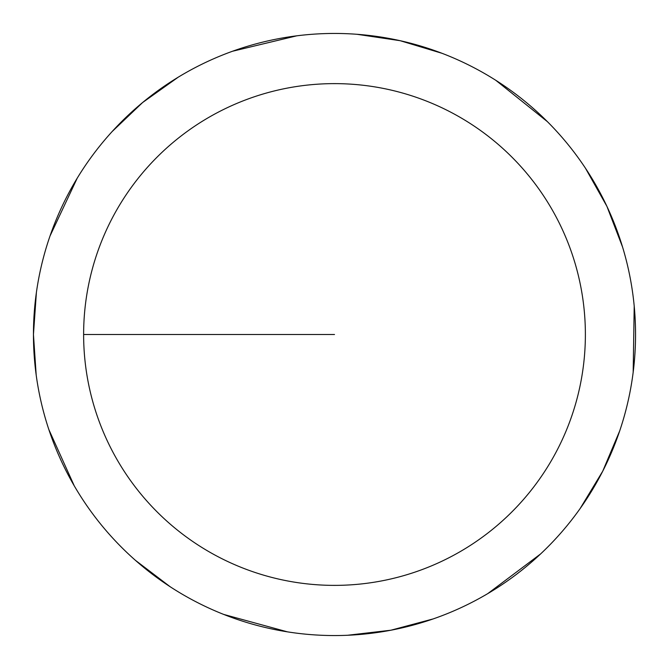 <?xml version="1.0" encoding="UTF-8"?>
<svg xmlns="http://www.w3.org/2000/svg" width="669" height="669" viewBox="0 0 669 669"><rect width="100%" height="100%" fill="white"/><g stroke="black" fill="none" stroke-linecap="round" stroke-linejoin="round"><path stroke-width="1" d="M83.625 334.5A250.875 250.875 0 0 1 459.938 117.234A250.875 250.875 0 0 1 459.938 551.766A250.875 250.875 0 0 1 83.625 334.5L334.5 334.5M36.394 292.537L33.45 334.5A301.05 301.05 0 0 1 485.025 73.782A301.05 301.05 0 0 1 485.025 595.218A301.05 301.05 0 0 1 33.45 334.5L36.176 374.908M48.87 429.607L74.267 485.861M135.414 560.321L170.16 586.738M223.689 614.418L287.386 631.837M347.554 635.266L390.913 630.215L433.077 618.95M487.76 593.62L540.569 553.965M580.157 508.524L602.736 471.177L619.678 430.953M633.175 372.215L634.212 306.185M622.571 247.053L606.9 206.32L585.5 168.279M547.359 121.616L495.821 80.322M441.966 53.286L400.171 40.7L356.995 34.295M296.752 35.825L232.536 51.245M178.163 77.228L142.606 102.541L112.141 131.55M77.236 178.138L50.041 235.948"/></g></svg>
